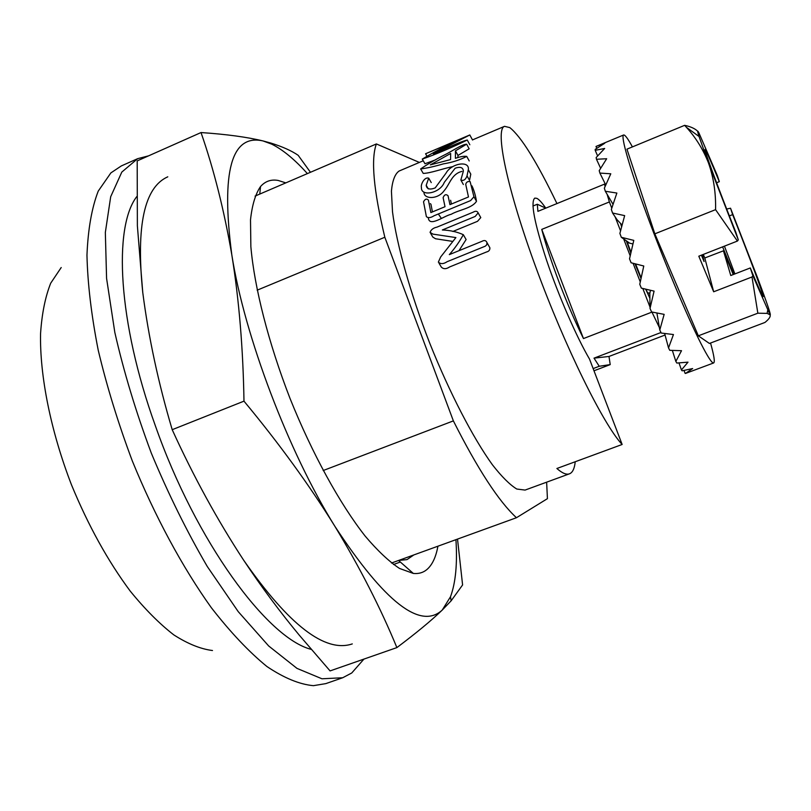 <?xml version="1.0" encoding="UTF-8"?>
<svg xmlns="http://www.w3.org/2000/svg" width="811" height="811" viewBox="0 0 811 811"><rect width="100%" height="100%" fill="white"/><g stroke="black" fill="none" stroke-linecap="round" stroke-linejoin="round"><path stroke-width="1.22" d="M532.939 206.024L537.298 204.24L545.752 208.143C542.062 202.74 539.102 199.476 536.852 198.34L534.794 198.107C530.364 201.878 534.277 222.549 546.533 260.128C558.495 295.62 576.509 336.95 589.536 359.131L622.138 444.479L556.883 468.494C562.195 473.188 566.382 474.962 569.464 473.817L570.265 473.442C572.951 471.83 574.604 467.937 575.212 461.753M556.944 203.571C536.912 161.997 521.189 136.674 509.795 127.601L504.523 126.323C494.751 129.213 506.834 188.355 536.051 267.843C565.166 347.26 603.668 425.015 622.138 444.479M148.525 155.864L137.667 158.672L121.812 172.084L110.691 196.728L105.339 232.473L106.576 278.345L114.827 332.439C123.779 371.752 135.964 412.039 151.373 453.288C168.313 493.95 186.946 531.681 207.281 566.494L238.221 611.626L268.664 645.962L296.998 668.396L321.967 678.787L342.698 677.753L351.741 672.988L363.926 659.1M243.675 560.229C288.939 625.159 325.15 653.048 352.288 643.914M136.755 196.627C113.236 227.131 117.869 321.997 155.388 425.836C195.968 541.667 267.366 638.338 311.191 649.358M421.436 187.746L421.396 187.341C420.585 184.837 424.275 176.626 428.705 178.177L426.201 185.283C426.708 189.115 429.698 189.997 435.183 187.929L445.999 173.189C451.403 163.133 469.893 160.314 468.312 169.681L467.035 175.845C465.666 179.687 463.608 181.076 460.851 180.032L463.355 171.172C463.122 167.461 460.395 166.468 455.174 168.191L444.266 182.384C440.211 193.271 421.041 196.951 421.436 187.746M467.035 175.845L469.518 180.336L470.785 174.162L468.312 169.681M458.103 140.141L425.572 153.766L469.833 134.95L433.297 153.786C444.043 149.599 459.462 141.895 467.268 140.009C454.819 146.294 434.047 155.104 422.278 159.098C433.338 152.417 445.28 146.102 458.103 140.141M465.757 184.553L465.727 184.371C466.305 182.059 467.785 181.147 470.147 181.623L473.928 196.738L470.623 200.57L434.017 215.777C430.753 217.865 428.218 218.169 426.393 216.669L423.524 201.797C425.076 198.908 426.718 198.36 428.421 200.145L430.864 212.573L445.016 206.704L443.12 197.671C444.387 194.549 446.03 193.91 448.057 195.755L449.953 204.646L468.484 196.951L465.757 184.553M432.425 211.924L431.026 204.585M428.33 217.885C429.354 227.435 443.617 216.03 451.23 214.266C459.239 209.704 471.89 208.427 476.483 201.321C475.51 195.35 473.999 190.2 471.961 185.871M424.001 192.146C423.464 199.131 437.646 199.891 444.073 190.788C449.993 184.046 451.555 173.899 461.935 171.405M447.125 261.7C443.597 264.072 440.667 264.214 438.356 262.125L440.637 256.996L455.894 237.582L432.983 234.126L430.053 232.372C431.077 229.645 433.368 227.901 436.916 227.151L473.148 212.188C475.581 210.769 477.243 211.002 478.135 212.877L475.185 216.446L442.34 229.979C450.054 230.273 457.049 231.855 463.324 234.693C459.594 241.546 454.93 248.186 449.324 254.624L482.048 241.283C484.431 239.975 486.083 240.421 486.985 242.631L486.701 244.841L485.282 246.179L447.125 261.7M439.045 263.271L441.346 267.113C443.495 269.242 446.243 269.181 449.588 266.961L486.488 251.988C488.921 251.41 490.047 249.991 489.854 247.71L486.985 242.631M458.975 250.69L466.112 239.539L463.324 234.693M452.842 231.47L477.527 221.312L480.781 217.601L480.092 216.385M432.831 237.096L435.537 238.758L452.802 241.414M424.954 163.751L435.608 159.828M455.447 150.866L455.397 158.327C460.232 156.624 464.014 155.986 466.751 156.401C459.837 160 452.051 162.484 443.374 163.863C434.696 166.437 427.123 168.13 420.635 168.941C427.427 164.268 435.152 159.726 443.82 155.296C451.109 151.829 461.925 144.246 466.639 144.176L455.447 150.866L457.982 155.438L469.163 148.808L466.629 144.176M430.327 164.876L450.581 159.564L450.663 153.461L430.327 164.876M420.635 168.931L423.23 173.402C430.408 173.28 442.836 168.587 452.386 166.711M167.786 176.818C144.287 187.209 135.954 225.793 142.766 292.568M137.667 158.672L121.346 165.92L110.874 172.905L98.232 191.112C91.785 207.798 88.034 229.148 86.959 255.161C87.629 283.617 91.379 315.327 98.243 350.291C106.87 386.492 118.213 423.342 132.274 460.841C154.952 516.445 182.546 567.467 211.326 607.692C230.506 632.347 249.038 651.963 266.92 666.52C284.063 678.026 299.563 684.403 313.411 685.67L325.829 683.612L342.698 677.753M61.21 267.529L50.708 283.181C45.264 296.867 41.878 313.705 40.55 333.706C39.739 375.969 50.708 430.965 71.49 484.846C88.277 525.569 107.843 560.969 130.186 591.047C144.926 609.162 159.463 623.771 173.787 634.871C187.716 643.812 200.621 649.033 212.492 650.523M423.261 160.781L399.063 171.05C394.927 173.99 392.382 180.701 391.429 191.153L392.504 211.813C396.701 244.709 410.366 293.491 429.789 343.317C449.659 392.96 473.026 437.92 492.429 464.804C501.756 476.736 509.866 484.806 516.779 489.033L525.082 490.077L569.464 473.817M457.86 157.679L457.982 155.438M451.413 204.037L450.622 200.246M441.336 218.372L438.913 214.844M430.945 204.291L430.388 203.622M419.388 162.433L376.385 143.942C370.759 159.199 373.577 190.301 384.83 237.248L453.369 420.889C477.73 469.133 498.755 501.411 516.455 517.722L547.425 498.664L546.634 482.18M257.168 290.176L384.83 237.248M255.059 196.1L376.385 143.942M323.173 470.542L453.369 420.889M391.51 563.027L516.455 517.722M541.748 229.391C545.813 244.861 551.723 262.805 559.478 283.211C567.325 303.659 575.313 322.099 583.464 338.562L541.748 229.391L609.375 201.949L611.768 208.133M537.298 204.24L537.906 211.357L604.53 184.117L605.077 186.449M607.277 194.822L609.375 201.949M621.692 226.451L620.557 223.461L621.601 226.796M626.457 241.202L630.816 253.083M634.962 263.768L641.025 278.508M645.678 289.152L649.692 297.809M593.987 370.779L610.217 364.595L599.248 366.268L593.155 368.599M610.217 364.595L608.99 356.465L664.929 335.085M605.705 184.938L604.53 184.117M615.133 216.841L620.547 230.841M623.912 239.559L630.198 255.83M633.077 263.291L640.274 281.914M642.809 288.473L649.905 306.832M651.912 312.032L659.161 327.117M583.464 338.562L651.943 312.103M608.99 356.465L594.017 358.148L660.965 332.52M594.017 358.148L599.248 366.268M632.418 146.892C627.886 138.6 624.946 134.636 623.618 134.991L596.186 146.375L604.753 143.233L595.193 149.396L595.203 150.329L604.661 148.454L596.146 157.557L596.48 159.27L606.669 158.733L599.217 170.645L599.887 173.078L610.784 173.787L604.357 188.193L605.32 191.264L616.867 193.048L611.352 209.461L612.579 213.019L624.652 215.625L619.888 233.416L621.317 237.288L633.786 240.38L629.529 258.81L631.09 262.774L643.772 266.008L639.767 284.276L641.359 288.128L654.082 291.119L650.027 308.423L651.588 311.961L664.148 314.364L659.789 330.006L661.218 333.037L673.454 334.548L668.528 347.929L669.764 350.322L681.524 350.697L675.847 361.412L676.83 363.064L688.002 362.152L681.443 369.958L682.132 370.82L692.635 368.549L685.498 373.445L713.66 362.953C715.069 362.091 714.035 355.451 710.537 343.033M623.618 134.991C620.486 135.913 629.65 168.07 647.087 215.29C664.483 262.429 687.353 316.766 700.856 343.367C707.79 356.962 712.058 363.49 713.66 362.953M726.666 209.045L730.529 208.214L757.535 277.727C767.358 303.943 771.525 316.29 770.014 314.769L767.094 313.381L757.849 313.198L752 276.987L752.872 275.77L770.014 314.769C770.825 316.493 769.142 319.047 764.966 322.443L709.422 343.459L698.332 335.825L654.842 233.832L626.954 149.153L684.646 125.33C690.496 126.597 694.743 128.483 697.409 130.987M738.304 239.874L735.881 232.422C718.698 189.338 703.563 148.504 705.053 149.569C706.026 150.319 710.781 161.024 719.316 181.664L717.34 175.581L699.031 133.156C697.207 129.628 697.207 130.743 699.041 136.481L708.49 162.96L738.304 239.874L737.412 241.06L715.566 209.654C715.961 192.977 713.599 177.406 708.49 162.96C703.228 149.589 695.889 137.728 686.461 127.357L684.646 125.33M668.528 347.929L664.645 333.493M612.579 213.019L617.019 219.659L622.057 225.063M719.316 181.664L716.579 182.769M737.412 241.06L698.808 256.195L713.67 291.778L752 276.987M715.566 209.654L654.842 233.832M757.849 313.198L698.332 335.825M597.585 155.854L595.203 150.329M656.9 313.005L659.789 330.006M672.349 350.433L675.847 361.412M722.611 246.868L733.691 273.966L733.022 274.037M701.414 255.171L704.07 261.537L702.498 254.745M752.872 275.77L750.287 267.954L730.772 275.517L723.453 250.812L733.245 274.564M729.353 215.908L732.647 214.611L730.529 208.214M732.647 214.611C748.877 255.364 764.388 296.907 763.151 296.654C762.452 296.451 758.163 286.881 750.287 267.954M679 362.922L681.443 369.958M650.027 308.423L649.824 293.258L647.482 292.7L646.022 289.233M649.824 293.258L650.493 290.287M734.888 273.925L724.436 246.149M684.028 370.445L685.113 373.374M647.523 292.71L649.692 297.546M600.606 168.242L596.48 159.27M605.726 184.888L599.887 173.078M713.67 291.778L704.789 257.979L723.453 250.812M704.789 257.979L703.299 254.431M596.744 148.261L596.004 146.477M613.004 204.281L605.32 191.264M632.935 243.979L627.359 242.58L629.549 243.077L621.317 237.288M635.571 263.92L640.609 276.531L641.41 276.744M627.359 242.58L631.009 252.241M640.66 276.541L641.177 277.788M626.933 241.485L627.308 242.54M398.667 560.431L407 559.61L413.833 554.937M437.92 546.198C435.923 557.238 432.212 565.054 426.779 569.646C423.068 572.708 418.577 573.965 413.336 573.438L399.509 568.44C389.047 561.526 377.602 550.76 365.193 536.132C339.86 503.884 312.245 453.785 290.054 398.515C268.492 342.992 254.401 287.55 250.863 246.686L250.508 219.832C252.109 205.061 255.445 193.971 260.513 186.56C265.238 181.218 271.117 179.18 278.153 180.447L285.817 182.88M310.461 172.287L298.184 155.317C291.585 150.775 282.522 146.71 271.006 143.111L263.078 140.952C247.162 137.089 226.482 134.281 201.027 132.548C213.871 169.499 224.14 210.292 231.824 254.938C220.927 171.679 231.348 133.683 263.078 140.952L271.715 144.145C282.836 149.66 294.728 159.483 307.389 173.605M172.206 429.688L243.979 401.151C279.025 443.364 309.346 485.1 334.913 526.359C359.993 567.751 380.643 608.159 396.883 647.594L330.077 670.91L299.35 635.256C279.805 611.707 261.264 586.708 243.706 560.269C217.378 520.084 193.545 476.564 172.206 429.688C158.348 383.005 148.535 337.285 142.766 292.528L137.373 225.772L137.191 160.902L201.027 132.548M396.883 647.594C416.438 632.894 431.543 620.395 442.218 610.085C420.443 630.076 384.678 602.167 334.913 526.359C288.452 451.96 244.486 335.835 231.824 254.938C239.063 299.827 243.118 348.568 243.979 401.151M455.934 539.66C457.475 563.716 455.66 582.744 450.5 596.754L442.218 610.085L451.119 600.829L462.594 584.944L457.516 539.092M428.715 178.167L431.259 182.587M426.211 185.283L428.299 188.882M425.572 153.755L426.931 156.138M469.833 135.011L472.549 140.019M473.928 196.738L476.493 201.331M461.226 180.681L463.355 184.492M430.59 233.284L432.8 237.005M478.135 212.877L480.781 217.601M424.954 163.731L422.267 159.047M469.843 144.763L467.268 140.029M469.224 160.933L466.751 156.442M472.489 139.908L504.523 126.323M767.703 310.309L767.115 313.381M699.041 136.481L686.461 127.357M450.5 596.754L451.119 600.829M398.566 560.472L413.336 573.438M259.773 194.072L260.513 186.56M393.487 564.507L400.33 562.023M271.715 144.145L271.006 143.111"/></g></svg>
